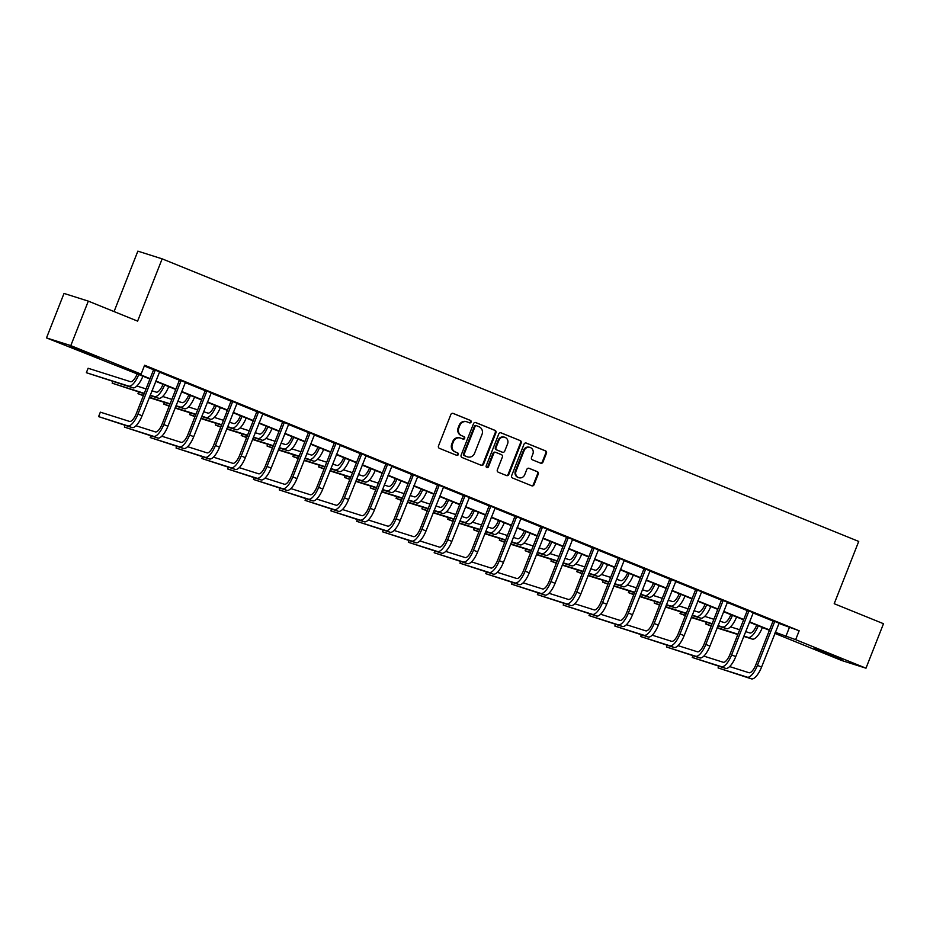 <?xml version="1.0" encoding="UTF-8"?>
<svg xmlns="http://www.w3.org/2000/svg" width="930" height="930" viewBox="0 0 930 930"><rect width="100%" height="100%" fill="white"/><g stroke="black" fill="none" stroke-linecap="round" stroke-linejoin="round"><path stroke-width="1.4" d="M471.092 422.092A1.314 1.221 107.6 0 0 470.441 420.406L453.177 413.408A1.883 1.755 107.6 0 0 450.864 414.489L438.483 445.935A1.883 1.755 107.6 0 0 439.425 448.341L456.677 455.34A1.314 1.221 107.6 0 0 458.292 454.572A1.314 1.221 107.6 0 0 457.641 452.898L455.409 451.992A6.01 5.603 107.6 0 1 452.41 444.284L453.445 441.669A6.01 5.603 107.6 0 1 460.838 438.193L463.07 439.1A1.314 1.221 107.6 0 0 464.686 438.332A1.314 1.221 107.6 0 0 464.035 436.647L461.803 435.74A6.01 5.603 107.6 0 1 458.804 428.044L459.839 425.428A6.01 5.603 107.6 0 1 467.244 421.941L469.476 422.848A1.314 1.221 107.6 0 0 471.092 422.092M469.162 422.72A1.314 1.221 107.6 0 0 469.778 420.197L452.771 413.304M456.363 455.212A1.314 1.221 107.6 0 0 456.979 452.689L455.409 451.992M462.756 438.972A1.314 1.221 107.6 0 0 463.384 436.437L461.803 435.74M823.062 652.325L814.296 648.477L820.446 650.547L842.069 659.417L823.062 652.325M79.166 350.54L70.413 346.692L76.551 348.762L98.173 357.632L79.166 350.54M540.656 463.175A1.883 1.755 107.6 0 0 542.969 462.082L546.445 453.27A1.883 1.755 107.6 0 0 545.503 450.864L526.345 443.087A1.883 1.755 107.6 0 0 524.032 444.18L511.651 475.614A1.883 1.755 107.6 0 0 512.581 478.02L531.751 485.797A1.883 1.755 107.6 0 0 534.064 484.704L538.261 474.056A1.883 1.755 107.6 0 0 537.319 471.65L529.124 468.325A1.883 1.755 107.6 0 0 526.81 469.406L524.729 474.695A5.022 4.685 107.6 0 1 518.859 477.718A5.022 4.685 107.6 0 1 516.034 471.161L524.195 450.469A5.022 4.685 107.6 0 1 530.053 447.446A5.022 4.685 107.6 0 1 532.878 453.991L531.518 457.444A1.883 1.755 107.6 0 0 532.46 459.85L540.656 463.175M149.939 378.998L46.5 337.916L64.019 293.427L88.315 301.122L137.617 321.129L162.157 258.854L858.727 541.434L834.198 603.71L883.5 623.716L865.981 668.193L841.685 660.498L774.841 633.377M88.315 301.122L70.796 345.611L141.116 374.139L131.258 371.012L150.079 378.65M778.84 623.402L799.161 630.773L144.615 365.234L141.116 374.139M799.161 630.773L795.662 639.666L865.981 668.193M495.934 432.776A1.883 1.755 107.6 0 0 495.004 430.369L475.835 422.592A1.883 1.755 107.6 0 0 473.521 423.685L461.141 455.119A1.883 1.755 107.6 0 0 462.071 457.525L481.24 465.302A1.883 1.755 107.6 0 0 483.553 464.221L495.934 432.776L495.283 432.566A1.883 1.755 107.6 0 0 494.342 430.16L475.428 422.487M501.084 432.845L520.254 440.622A1.883 1.755 107.6 0 1 521.184 443.017L508.803 474.463A1.883 1.755 107.6 0 1 506.49 475.544L498.294 472.219A1.883 1.755 107.6 0 1 497.352 469.813L502.374 457.06A1.883 1.755 107.6 0 0 501.444 454.665L496.004 452.457A1.883 1.755 107.6 0 0 493.691 453.538L488.459 466.814A1.314 1.221 107.6 0 1 486.925 467.604A1.314 1.221 107.6 0 1 486.192 465.895L498.782 433.926A1.883 1.755 107.6 0 1 501.084 432.845L500.84 432.764M162.157 258.854L137.861 251.147L114.065 311.573M144.313 365.99L153.473 369.71M159.367 372.093L179.281 380.172M185.186 382.567L205.088 390.647M210.994 393.041L230.907 401.121M236.801 403.515L256.715 411.583M262.62 413.978L282.522 422.057M288.428 424.452L308.342 432.531M314.235 434.926L334.149 443.006M340.055 445.4L359.957 453.468M365.862 455.863L385.776 463.942M391.67 466.337L411.583 474.416M417.489 476.811L437.391 484.89M443.296 487.285L463.21 495.353M469.104 497.748L489.017 505.827M494.923 508.222L514.825 516.301M520.73 518.696L540.644 526.775M546.538 529.17L566.451 537.238M572.357 539.633L592.259 547.712M598.164 550.107L618.078 558.186M623.972 560.581L643.886 568.66M649.791 571.043L669.693 579.123M675.599 581.517L695.512 589.597M701.406 591.992L721.32 600.071M727.225 602.466L747.127 610.533M753.033 612.928L772.935 621.008M159.576 371.872L153.473 369.396M185.384 382.346L179.281 379.87M211.203 392.82L205.1 390.344M237.011 403.283L230.907 400.818M262.818 413.757L256.715 411.281M288.637 424.231L282.534 421.755M314.445 434.705L308.342 432.229M340.252 445.168L334.149 442.703M366.071 455.642L359.968 453.166M391.879 466.116L385.776 463.64M417.686 476.59L411.583 474.114M443.494 487.053L437.402 484.577M469.313 497.527L463.21 495.051M495.12 508.001L489.017 505.525M520.928 518.475L514.836 515.999M546.747 528.938L540.644 526.461M572.555 539.412L566.451 536.936M598.362 549.886L592.271 547.41M624.181 560.36L618.078 557.884M649.989 570.822L643.886 568.346M675.796 581.297L669.705 578.82M701.615 591.771L695.512 589.295M727.423 602.233L721.32 599.769M753.23 612.707L747.139 610.231M779.049 623.181L772.946 620.705M46.5 337.916L70.796 345.611M774.946 633.109L781.212 635.097L775.132 632.633M769.412 630.308L749.324 622.158M743.593 619.833L723.517 611.684M717.786 609.359L697.698 601.21M691.978 598.885L671.89 590.748M666.159 588.423L646.083 580.274M640.352 577.949L620.264 569.799M614.544 567.474L594.456 559.325M588.725 557L568.649 548.863M562.917 546.538L542.829 538.389M537.11 536.064L517.022 527.915M511.291 525.59L491.214 517.44M485.483 515.127L465.395 506.978M459.676 504.653L439.588 496.504M433.857 494.179L413.78 486.03M408.049 483.705L387.973 475.555M382.242 473.242L362.154 465.093M356.423 462.768L336.346 454.619M330.615 452.294L310.539 444.145M304.808 441.82L284.719 433.682M278.988 431.357L258.912 423.208M253.181 420.883L233.105 412.734M227.373 410.409L207.285 402.26M201.554 399.935L181.478 391.797M175.747 389.472L155.67 381.323M775.271 632.272L795.662 639.666M155.81 380.975L175.886 389.112M181.617 391.437L201.694 399.586M207.425 401.911L227.513 410.06M233.232 412.385L253.32 420.534M259.052 422.859L279.128 430.997M284.859 433.322L304.947 441.471M310.667 443.796L330.755 451.945M336.486 454.27L356.562 462.419M362.293 464.733L382.381 472.882M388.101 475.207L408.189 483.356M413.92 485.681L433.996 493.83M439.727 496.155L459.815 504.304M465.535 506.618L485.623 514.767M491.354 517.092L511.43 525.241M517.161 527.566L537.249 535.715M542.969 538.04L563.057 546.177M568.788 548.502L588.864 556.652M594.596 558.976L614.683 567.126M620.403 569.451L640.491 577.6M646.222 579.925L666.298 588.062M672.03 590.387L692.118 598.536M697.837 600.861L717.925 609.011M723.656 611.336L743.733 619.485M749.464 621.81L769.552 629.947M789.314 627.657L785.815 636.55M466.848 421.801L466.197 421.604A6.01 5.603 107.6 0 0 459.188 425.219L459.839 425.428M461.152 435.531A6.01 5.603 107.6 0 1 458.153 427.835L459.188 425.219M460.455 438.053L459.792 437.844A6.01 5.603 107.6 0 0 452.782 441.459L453.445 441.669M454.747 451.782A6.01 5.603 107.6 0 1 451.748 444.087L452.782 441.459M480.984 465.198A1.883 1.755 107.6 0 0 482.891 464.012L495.283 432.566M476.66 425.766A1.314 1.221 107.6 0 0 475.044 426.533L464.175 454.119A1.314 1.221 107.6 0 0 464.826 455.805L467.174 456.758A6.01 5.603 107.6 0 0 474.579 453.282L482.007 434.415A6.01 5.603 107.6 0 0 479.008 426.719L476.66 425.766M476.486 425.719L475.997 425.556A1.314 1.221 107.6 0 0 474.381 426.324L475.044 426.533M467.569 456.897L466.906 456.7A6.01 5.603 107.6 0 1 466.523 456.56L464.163 455.595A1.314 1.221 107.6 0 1 463.512 453.921L474.381 426.324M500.677 432.741L520.254 440.622M506.246 475.451A1.883 1.755 107.6 0 0 508.152 474.254L520.533 442.82A1.883 1.755 107.6 0 0 519.591 440.413M495.76 452.375L495.341 452.247A1.883 1.755 107.6 0 0 493.028 453.329L487.808 466.604L488.459 466.814M486.611 467.453A1.314 1.221 107.6 0 0 487.808 466.604M507.594 443.831A5.022 4.685 107.6 0 0 504.758 437.286A5.022 4.685 107.6 0 0 498.899 440.309L496.027 447.597A1.883 1.755 107.6 0 0 496.969 450.004L502.409 452.213A1.883 1.755 107.6 0 0 504.723 451.131L507.594 443.831M504.758 437.286L504.107 437.077A5.022 4.685 107.6 0 0 498.248 440.099L498.899 440.309M501.991 452.085A1.883 1.755 107.6 0 1 501.747 452.003L496.306 449.795A1.883 1.755 107.6 0 1 495.376 447.4L498.248 440.099M530.053 447.446L529.391 447.237A5.022 4.685 107.6 0 0 523.532 450.26L524.195 450.469M518.859 477.718L518.208 477.509A5.022 4.685 107.6 0 1 515.383 470.952L523.532 450.26M531.495 485.693A1.883 1.755 107.6 0 0 533.402 484.495L537.598 473.847A1.883 1.755 107.6 0 0 536.668 471.44L528.717 468.209M540.411 463.07A1.883 1.755 107.6 0 0 542.318 461.885L545.782 453.061A1.883 1.755 107.6 0 0 544.852 450.655L525.938 442.982M137.198 373.837A9.567 3.429 112.1 0 1 130.421 381.672L88.106 368.257L86.362 372.709L128.666 386.113A14.345 5.15 -67.9 0 0 138.791 374.476M86.362 372.709L132.804 387.798A14.345 5.15 -67.9 0 0 142.929 376.15M155.112 369.919L155.101 370.559L153.462 370.047L136.326 413.559A9.567 3.429 112.1 0 1 129.537 421.418L100.347 412.164L98.603 416.617L127.782 425.87A14.345 5.15 -67.9 0 0 137.966 414.083L155.101 370.559M98.603 416.617L131.921 427.544A14.345 5.15 -67.9 0 0 142.104 415.757L159.669 371.768M153.462 370.047L153.473 369.257M163.017 384.299A9.567 3.429 112.1 0 1 156.24 392.135L151.939 390.774M146.033 388.903L136.873 386.008M112.844 381.474L112.17 383.183L144.278 393.355M150.183 395.227L154.485 396.587A14.345 5.15 -67.9 0 0 164.61 384.95M112.17 383.183L144.15 393.681M150.056 395.552L158.623 398.261A14.345 5.15 -67.9 0 0 168.737 386.624M188.825 394.773A9.567 3.429 112.1 0 1 182.048 402.609L177.746 401.249M171.841 399.377L162.68 396.471M138.651 391.937L137.977 393.657L143.476 395.39M149.381 397.261L170.097 403.829M176.003 405.701L180.292 407.061A14.345 5.15 -67.9 0 0 190.418 395.424M137.977 393.657L143.348 395.727M149.253 397.598L169.969 404.155M175.875 406.026L184.431 408.735A14.345 5.15 -67.9 0 0 194.556 397.098M180.931 380.393L180.92 381.033L179.281 380.51L162.134 424.034A9.567 3.429 112.1 0 1 155.345 431.892L135.989 425.754M125.085 425.382L124.411 427.091L153.59 436.333A14.345 5.15 -67.9 0 0 163.773 424.545L180.92 381.033M124.411 427.091L157.728 438.018A14.345 5.15 -67.9 0 0 167.912 426.231L185.489 382.242M179.281 380.51L179.292 379.731M206.739 390.867L206.727 391.507L205.088 390.984L187.941 434.496A9.567 3.429 112.1 0 1 181.164 442.355L161.797 436.228M150.893 435.845L150.218 437.565L179.409 446.807A14.345 5.15 -67.9 0 0 189.592 435.019L206.727 391.507M150.218 437.565L183.547 448.481A14.345 5.15 -67.9 0 0 193.719 436.705L211.296 392.716M205.088 390.984L205.1 390.193M214.632 405.248A9.567 3.429 112.1 0 1 207.855 413.083L203.565 411.723M197.66 409.851L188.499 406.945M164.47 402.411L163.796 404.12L169.295 405.864M175.2 407.735L195.905 414.303M201.81 416.175L206.1 417.535A14.345 5.15 -67.9 0 0 216.225 405.887M163.796 404.12L169.155 406.189M175.073 408.061L195.777 414.629M201.682 416.5L210.238 419.209A14.345 5.15 -67.9 0 0 220.364 407.573M240.452 415.722A9.567 3.429 112.1 0 1 233.663 423.557L229.373 422.197M223.467 420.325L214.307 417.419M190.278 412.885L189.604 414.594L195.102 416.338M201.008 418.209L221.712 424.766M227.618 426.638L231.919 427.998A14.345 5.15 -67.9 0 0 242.044 416.361M189.604 414.594L194.975 416.663M200.88 418.535L221.584 425.091M227.49 426.963L236.057 429.683A14.345 5.15 -67.9 0 0 246.171 418.035M266.259 426.184A9.567 3.429 112.1 0 1 259.482 434.019L255.18 432.659M249.275 430.788L240.114 427.893M216.086 423.359L215.411 425.068L220.91 426.812M226.815 428.684L247.531 435.24M253.437 437.112L257.726 438.472A14.345 5.15 -67.9 0 0 267.852 426.835M215.411 425.068L220.782 427.137M226.688 429.009L247.403 435.566M253.309 437.437L261.865 440.146A14.345 5.15 -67.9 0 0 271.99 428.509M232.547 401.33L232.535 401.981L230.896 401.458L213.761 444.97A9.567 3.429 112.1 0 1 206.972 452.829L187.604 446.691M176.712 446.319L176.037 448.028L205.216 457.281A14.345 5.15 -67.9 0 0 215.4 445.493L232.535 401.981M176.037 448.028L209.355 458.955A14.345 5.15 -67.9 0 0 219.538 447.167L237.104 403.178M230.896 401.458L230.907 400.667M258.366 411.804L258.354 412.443L256.715 411.932L239.568 455.444A9.567 3.429 112.1 0 1 232.779 463.303L213.423 457.165M202.519 456.793L201.845 458.502L231.024 467.744A14.345 5.15 -67.9 0 0 241.207 455.967L258.354 412.443M201.845 458.502L235.162 469.429A14.345 5.15 -67.9 0 0 245.346 457.641L262.923 413.652M256.715 411.932L256.727 411.141M284.173 422.278L284.162 422.918L282.522 422.394L265.376 465.918A9.567 3.429 112.1 0 1 258.587 473.777L239.231 467.639M228.327 467.267L227.652 468.976L256.843 478.218A14.345 5.15 -67.9 0 0 267.026 466.43L284.162 422.918M227.652 468.976L260.981 479.903A14.345 5.15 -67.9 0 0 271.153 468.116L288.73 424.127M282.522 422.394L282.534 421.616M292.067 436.658A9.567 3.429 112.1 0 1 285.289 444.494L281 443.133M275.094 441.262L265.934 438.356M241.905 433.822L241.23 435.542L246.729 437.274M252.635 439.146L273.339 445.714M279.244 447.586L283.534 448.946A14.345 5.15 -67.9 0 0 293.659 437.309M241.23 435.542L246.59 437.6M252.507 439.472L273.211 446.04M279.116 447.911L287.672 450.62A14.345 5.15 -67.9 0 0 297.798 438.983M309.981 432.752L309.969 433.392L308.33 432.869L291.195 476.381A9.567 3.429 112.1 0 1 284.406 484.239L265.038 478.113M254.146 477.729L253.472 479.45L282.65 488.692A14.345 5.15 -67.9 0 0 292.834 476.904L309.969 433.392M253.472 479.45L286.789 490.366A14.345 5.15 -67.9 0 0 296.972 478.59L314.538 434.589M308.33 432.869L308.342 432.078M317.886 447.132A9.567 3.429 112.1 0 1 311.097 454.968L306.807 453.608M300.901 451.736L291.741 448.83M267.712 444.296L267.038 446.005L272.537 447.749M278.442 449.62L299.146 456.188M305.052 458.048L309.353 459.42A14.345 5.15 -67.9 0 0 319.478 447.772M267.038 446.005L272.409 448.074M278.314 449.946L299.018 456.514M304.924 458.385L313.491 461.094A14.345 5.15 -67.9 0 0 323.605 449.457M335.8 443.215L335.788 443.866L334.149 443.343L317.002 486.855A9.567 3.429 112.1 0 1 310.213 494.714L290.858 488.576M279.953 488.204L279.279 489.912L308.458 499.166A14.345 5.15 -67.9 0 0 318.641 487.378L335.788 443.866M279.279 489.912L312.596 500.84A14.345 5.15 -67.9 0 0 322.78 489.052L340.357 445.063M334.149 443.343L334.161 442.552M343.693 457.595A9.567 3.429 112.1 0 1 336.916 465.442L332.615 464.082M326.709 462.21L317.549 459.304M293.52 454.77L292.845 456.479L298.344 458.223M304.25 460.094L324.965 466.651M330.871 468.522L335.16 469.883A14.345 5.15 -67.9 0 0 345.286 458.246M292.845 456.479L298.216 458.548M304.122 460.42L324.837 466.976M330.743 468.848L339.299 471.568A14.345 5.15 -67.9 0 0 349.424 459.92M361.607 453.689L361.596 454.328L359.957 453.817L342.81 497.329A9.567 3.429 112.1 0 1 336.021 505.188L316.665 499.05M305.761 498.678L305.087 500.387L334.277 509.628A14.345 5.15 -67.9 0 0 344.46 497.852L361.596 454.328M305.087 500.387L338.415 511.314A14.345 5.15 -67.9 0 0 348.587 499.526L366.164 455.537M359.957 453.817L359.968 453.026M369.501 468.069A9.567 3.429 112.1 0 1 362.723 475.904L358.434 474.544M352.528 472.673L343.368 469.778M319.327 465.233L318.653 466.953L324.163 468.697M330.069 470.568L350.773 477.125M356.678 478.997L360.968 480.357A14.345 5.15 -67.9 0 0 371.093 468.72M318.653 466.953L324.024 469.022M329.941 470.894L350.645 477.45M356.55 479.322L365.106 482.031A14.345 5.15 -67.9 0 0 375.232 470.394M387.415 464.163L387.403 464.802L385.764 464.279L368.629 507.803A9.567 3.429 112.1 0 1 361.84 515.65L342.473 509.524M331.58 509.14L330.906 510.861L360.084 520.102A14.345 5.15 -67.9 0 0 370.268 508.315L387.403 464.802M330.906 510.861L364.223 521.788A14.345 5.15 -67.9 0 0 374.406 510L391.972 466.011M385.764 464.279L385.776 463.5M395.32 478.543A9.567 3.429 112.1 0 1 388.531 486.378L384.241 485.018M378.336 483.147L369.175 480.24M345.146 475.707L344.472 477.416L349.971 479.159M355.876 481.031L376.58 487.599M382.486 489.471L386.787 490.831A14.345 5.15 -67.9 0 0 396.912 479.183M344.472 477.416L349.843 479.485M355.748 481.356L376.452 487.925M382.358 489.796L390.925 492.505A14.345 5.15 -67.9 0 0 401.039 480.868M413.234 474.625L413.222 475.276L411.572 474.753L394.436 518.266A9.567 3.429 112.1 0 1 387.647 526.124L368.292 519.998M357.387 519.614L356.713 521.323L385.892 530.577A14.345 5.15 -67.9 0 0 396.075 518.789L413.222 475.276M356.713 521.323L390.03 532.251A14.345 5.15 -67.9 0 0 400.214 520.463L417.779 476.474M411.572 474.753L411.595 473.963M421.127 489.017A9.567 3.429 112.1 0 1 414.35 496.853L410.049 495.492M404.143 493.621L394.983 490.715M370.954 486.181L370.279 487.89L375.778 489.633M381.684 491.505L402.399 498.062M408.305 499.933L412.595 501.293A14.345 5.15 -67.9 0 0 422.72 489.657M370.279 487.89L375.65 489.959M381.556 491.831L402.26 498.399M408.177 500.27L416.733 502.979A14.345 5.15 -67.9 0 0 426.858 491.342M439.041 485.1L439.03 485.751L437.391 485.228L420.244 528.74A9.567 3.429 112.1 0 1 413.455 536.598L394.099 530.46M383.195 530.088L382.521 531.797L411.711 541.051A14.345 5.15 -67.9 0 0 421.883 529.263L439.03 485.751M382.521 531.797L415.85 542.725A14.345 5.15 -67.9 0 0 426.021 530.937L443.598 486.948M437.391 485.228L437.402 484.437M446.935 499.48A9.567 3.429 112.1 0 1 440.157 507.327L435.868 505.967M429.962 504.095L420.802 501.189M396.761 496.655L396.087 498.364L401.586 500.108M407.503 501.979L428.207 508.536M434.112 510.407L438.402 511.767A14.345 5.15 -67.9 0 0 448.527 500.131M396.087 498.364L401.458 500.433M407.363 502.305L428.079 508.861M433.985 510.733L442.541 513.453A14.345 5.15 -67.9 0 0 452.666 501.805M464.849 495.574L464.837 496.213L463.198 495.702L446.063 539.214A9.567 3.429 112.1 0 1 439.274 547.073L419.907 540.935M409.014 540.562L408.34 542.271L437.519 551.513A14.345 5.15 -67.9 0 0 447.702 539.737L464.837 496.213M408.34 542.271L441.657 553.199A14.345 5.15 -67.9 0 0 451.841 541.411L469.406 497.422M463.198 495.702L463.21 494.911M472.754 509.954A9.567 3.429 112.1 0 1 465.965 517.789L461.675 516.429M455.77 514.557L446.609 511.663M422.58 507.117L421.906 508.838L427.405 510.582M433.31 512.453L454.014 519.01M459.92 520.881L464.221 522.242A14.345 5.15 -67.9 0 0 474.347 510.605M421.906 508.838L427.277 510.907M433.182 512.779L453.887 519.335M459.792 521.207L468.36 523.916A14.345 5.15 -67.9 0 0 478.473 512.279M490.668 506.048L490.656 506.687L489.006 506.164L471.87 549.688A9.567 3.429 112.1 0 1 465.081 557.535L445.726 551.409M434.822 551.025L434.147 552.746L463.326 561.987A14.345 5.15 -67.9 0 0 473.51 550.2L490.656 506.687M434.147 552.746L467.465 563.661A14.345 5.15 -67.9 0 0 477.648 551.885L495.213 507.896M489.006 506.164L489.029 505.374M498.561 520.428A9.567 3.429 112.1 0 1 491.784 528.263L487.483 526.903M481.577 525.032L472.417 522.125M448.388 517.591L447.714 519.3L453.212 521.044M459.118 522.916L479.834 529.484M485.739 531.356L490.029 532.716A14.345 5.15 -67.9 0 0 500.154 521.067M447.714 519.3L453.084 521.37M458.99 523.241L479.694 529.809M485.611 531.681L494.167 534.39A14.345 5.15 -67.9 0 0 504.293 522.753M516.476 516.51L516.464 517.161L514.825 516.638L497.678 560.151A9.567 3.429 112.1 0 1 490.889 568.009L471.533 561.871M460.629 561.499L459.955 563.208L489.145 572.462A14.345 5.15 -67.9 0 0 499.317 560.674L516.464 517.161M459.955 563.208L493.272 574.136A14.345 5.15 -67.9 0 0 503.456 562.348L521.033 518.359M514.825 516.638L514.836 515.848M524.369 530.902A9.567 3.429 112.1 0 1 517.591 538.737L513.302 537.377M507.396 535.506L498.236 532.599M474.195 528.066L473.521 529.775L479.02 531.518M484.937 533.39L505.641 539.946M511.547 541.818L515.836 543.178A14.345 5.15 -67.9 0 0 525.962 531.542M473.521 529.775L478.892 531.844M484.797 533.715L505.513 540.284M511.419 542.144L519.975 544.864A14.345 5.15 -67.9 0 0 530.1 533.227M542.283 526.985L542.271 527.624L540.632 527.112L523.497 570.625A9.567 3.429 112.1 0 1 516.708 578.483L497.341 572.345M486.448 571.973L485.774 573.682L514.953 582.936A14.345 5.15 -67.9 0 0 525.136 571.148L542.271 527.624M485.774 573.682L519.091 584.61A14.345 5.15 -67.9 0 0 529.275 572.822L546.84 528.833M540.632 527.112L540.644 526.322M550.188 541.365A9.567 3.429 112.1 0 1 543.399 549.212L539.109 547.84M533.204 545.968L524.043 543.074M500.015 538.54L499.34 540.249L504.839 541.992M510.744 543.864L531.449 550.421M537.354 552.292L541.655 553.652A14.345 5.15 -67.9 0 0 551.769 542.016M499.34 540.249L504.711 542.318M510.617 544.19L531.321 550.746M537.226 552.618L545.782 555.338A14.345 5.15 -67.9 0 0 555.908 543.69M568.091 537.459L568.091 538.098L566.44 537.575L549.305 581.099A9.567 3.429 112.1 0 1 542.516 588.957L523.16 582.819M512.256 582.447L511.581 584.156L540.76 593.398A14.345 5.15 -67.9 0 0 550.944 581.622L568.091 538.098M511.581 584.156L544.899 595.084A14.345 5.15 -67.9 0 0 555.082 583.296L572.648 539.307M566.44 537.575L566.463 536.796M575.996 551.839A9.567 3.429 112.1 0 1 569.218 559.674L564.917 558.314M559.011 556.442L549.851 553.548M525.822 549.002L525.148 550.723L530.646 552.455M536.552 554.327L557.256 560.895M563.173 562.766L567.463 564.126A14.345 5.15 -67.9 0 0 577.588 552.49M525.148 550.723L530.519 552.792M536.424 554.664L557.128 561.22M563.045 563.092L571.601 565.8A14.345 5.15 -67.9 0 0 581.727 554.164M593.91 547.933L593.898 548.572L592.259 548.049L575.112 591.573A9.567 3.429 112.1 0 1 568.323 599.42L548.967 593.294M538.063 592.91L537.389 594.63L566.579 603.872A14.345 5.15 -67.9 0 0 576.751 592.085L593.898 548.572M537.389 594.63L570.706 605.546A14.345 5.15 -67.9 0 0 580.89 593.77L598.467 549.781M592.259 548.049L592.271 547.259M601.803 562.313A9.567 3.429 112.1 0 1 595.026 570.148L590.736 568.788M584.831 566.916L575.67 564.01M551.63 559.476L550.955 561.185L556.454 562.929M562.371 564.801L583.075 571.369M588.981 573.24L593.27 574.601A14.345 5.15 -67.9 0 0 603.396 562.952M550.955 561.185L556.326 563.255M562.231 565.126L582.947 571.694M588.853 573.566L597.409 576.275A14.345 5.15 -67.9 0 0 607.534 564.638M619.717 558.395L619.706 559.046L618.066 558.523L600.931 602.036A9.567 3.429 112.1 0 1 594.142 609.894L574.775 603.756M563.882 603.384L563.208 605.093L592.387 614.346A14.345 5.15 -67.9 0 0 602.57 602.559L619.706 559.046M563.208 605.093L596.525 616.02A14.345 5.15 -67.9 0 0 606.709 604.233L624.274 560.244M618.066 558.523L618.078 557.733M627.622 572.787A9.567 3.429 112.1 0 1 620.833 580.622L616.544 579.262M610.638 577.391L601.477 574.484M577.449 569.951L576.774 571.659L582.273 573.403M588.178 575.275L608.883 581.831M614.788 583.703L619.089 585.063A14.345 5.15 -67.9 0 0 629.203 573.426M576.774 571.659L582.145 573.729M588.051 575.6L608.755 582.157M614.66 584.028L623.216 586.749A14.345 5.15 -67.9 0 0 633.342 575.1M645.525 568.869L645.525 569.509L643.874 568.997L626.739 612.51A9.567 3.429 112.1 0 1 619.95 620.368L600.582 614.23M589.69 613.858L589.016 615.567L618.194 624.821A14.345 5.15 -67.9 0 0 628.378 613.033L645.525 569.509M589.016 615.567L622.333 626.495A14.345 5.15 -67.9 0 0 632.516 614.707L650.082 570.718M643.874 568.997L643.886 568.207M653.43 583.25A9.567 3.429 112.1 0 1 646.652 591.085L642.351 589.725M636.446 587.853L627.285 584.958M603.256 580.425L602.582 582.134L608.081 583.877M613.986 585.749L634.69 592.305M640.607 594.177L644.897 595.537A14.345 5.15 -67.9 0 0 655.022 583.9M602.582 582.134L607.953 584.203M613.858 586.074L634.562 592.631M640.468 594.503L649.035 597.211A14.345 5.15 -67.9 0 0 659.161 585.575M671.344 579.344L671.332 579.983L669.693 579.46L652.546 622.984A9.567 3.429 112.1 0 1 645.757 630.842L626.402 624.704M615.497 624.332L614.823 626.041L644.013 635.283A14.345 5.15 -67.9 0 0 654.185 623.495L671.332 579.983M614.823 626.041L648.14 636.969A14.345 5.15 -67.9 0 0 658.324 625.181L675.901 581.192M669.693 579.46L669.705 578.681M679.237 593.724A9.567 3.429 112.1 0 1 672.46 601.559L668.17 600.199M662.265 598.327L653.092 595.421M629.064 590.887L628.389 592.608L633.888 594.34M639.794 596.211L660.509 602.779M666.415 604.651L670.704 606.011A14.345 5.15 -67.9 0 0 680.83 594.375M628.389 592.608L633.76 594.677M639.666 596.548L660.381 603.105M666.287 604.977L674.843 607.685A14.345 5.15 -67.9 0 0 684.968 596.049M697.151 589.818L697.14 590.457L695.5 589.934L678.365 633.446A9.567 3.429 112.1 0 1 671.576 641.305L652.209 635.178M641.316 634.795L640.642 636.515L669.821 645.757A14.345 5.15 -67.9 0 0 680.004 633.969L697.14 590.457M640.642 636.515L673.959 647.431A14.345 5.15 -67.9 0 0 684.143 635.655L701.708 591.666M695.5 589.934L695.512 589.143M705.056 604.198A9.567 3.429 112.1 0 1 698.267 612.033L693.978 610.673M688.072 608.801L678.912 605.895M654.883 601.361L654.209 603.07L659.707 604.814M665.613 606.686L686.317 613.254M692.222 615.125L696.524 616.485A14.345 5.15 -67.9 0 0 706.637 604.837M654.209 603.07L659.579 605.139M665.485 607.011L686.189 613.579M692.094 615.451L700.65 618.159A14.345 5.15 -67.9 0 0 710.776 606.523M722.959 600.28L722.959 600.931L721.308 600.408L704.173 643.92A9.567 3.429 112.1 0 1 697.384 651.779L678.017 645.641M667.124 645.269L666.45 646.978L695.628 656.231A14.345 5.15 -67.9 0 0 705.812 644.444L722.959 600.931M666.45 646.978L699.767 657.905A14.345 5.15 -67.9 0 0 709.95 646.117L727.516 602.129M721.308 600.408L721.32 599.617M730.864 614.672A9.567 3.429 112.1 0 1 724.086 622.507L719.785 621.147M713.88 619.275L704.719 616.369M680.69 611.835L680.016 613.544L685.515 615.288M691.42 617.16L712.124 623.716M718.041 625.588L722.331 626.948A14.345 5.15 -67.9 0 0 732.456 615.311M680.016 613.544L685.387 615.613M691.292 617.485L711.996 624.042M717.902 625.913L726.47 628.634A14.345 5.15 -67.9 0 0 736.595 616.985M748.778 610.754L748.766 611.394L747.127 610.882L729.98 654.394A9.567 3.429 112.1 0 1 723.191 662.253L703.836 656.115M692.931 655.743L692.257 657.452L721.448 666.694A14.345 5.15 -67.9 0 0 731.619 654.918L748.766 611.394M692.257 657.452L725.574 668.379A14.345 5.15 -67.9 0 0 735.758 656.592L753.335 612.603M747.127 610.882L747.139 610.092M756.671 625.134A9.567 3.429 112.1 0 1 749.894 632.97L745.604 631.61M739.687 629.738L730.527 626.843M706.498 622.31L705.823 624.018L711.322 625.762M717.228 627.634L737.943 634.19M743.849 636.062L748.139 637.422A14.345 5.15 -67.9 0 0 758.264 625.785M705.823 624.018L711.194 626.088M717.1 627.959L737.816 634.516M743.721 636.387L752.277 639.096A14.345 5.15 -67.9 0 0 762.402 627.459M774.585 621.228L774.574 621.868L772.935 621.345L755.788 664.869A9.567 3.429 112.1 0 1 749.01 672.727L729.643 666.589M718.75 666.217L718.076 667.926L747.255 677.168A14.345 5.15 -67.9 0 0 757.438 665.38L774.574 621.868M718.076 667.926L751.394 678.854A14.345 5.15 -67.9 0 0 761.577 667.066L779.142 623.077M772.935 621.345L772.946 620.566M469.778 420.197L470.441 420.406M456.979 452.689L457.641 452.898M463.384 436.437L464.035 436.647M458.153 427.835L458.804 428.044M451.748 444.087L452.41 444.284M482.891 464.012L483.553 464.221M494.342 430.16L495.004 430.369M463.512 453.921L464.175 454.119M464.163 455.595L464.826 455.805M466.523 456.56L467.174 456.758M520.533 442.82L521.184 443.017M508.152 474.254L508.803 474.463M493.028 453.329L493.691 453.538M495.376 447.4L496.027 447.597M496.306 449.795L496.969 450.004M501.747 452.003L502.409 452.213M515.383 470.952L516.034 471.161M536.668 471.44L537.319 471.65M537.598 473.847L538.261 474.056M533.402 484.495L534.064 484.704M544.852 450.655L545.503 450.864M545.782 453.061L546.445 453.27M542.318 461.885L542.969 462.082M128.666 386.113L132.804 387.798M137.966 414.083L142.104 415.757M127.782 425.87L131.921 427.544M154.485 396.587L158.623 398.261M180.292 407.061L184.431 408.735M163.773 424.545L167.912 426.231M153.59 436.333L157.728 438.018M189.592 435.019L193.719 436.705M179.409 446.807L183.547 448.481M206.1 417.535L210.238 419.209M231.919 427.998L236.057 429.683M257.726 438.472L261.865 440.146M215.4 445.493L219.538 447.167M205.216 457.281L209.355 458.955M241.207 455.967L245.346 457.641M231.024 467.744L235.162 469.429M267.026 466.43L271.153 468.116M256.843 478.218L260.981 479.903M283.534 448.946L287.672 450.62M292.834 476.904L296.972 478.59M282.65 488.692L286.789 490.366M309.353 459.42L313.491 461.094M318.641 487.378L322.78 489.052M308.458 499.166L312.596 500.84M335.16 469.883L339.299 471.568M344.46 497.852L348.587 499.526M334.277 509.628L338.415 511.314M360.968 480.357L365.106 482.031M370.268 508.315L374.406 510M360.084 520.102L364.223 521.788M386.787 490.831L390.925 492.505M396.075 518.789L400.214 520.463M385.892 530.577L390.03 532.251M412.595 501.293L416.733 502.979M421.883 529.263L426.021 530.937M411.711 541.051L415.85 542.725M438.402 511.767L442.541 513.453M447.702 539.737L451.841 541.411M437.519 551.513L441.657 553.199M464.221 522.242L468.36 523.916M473.51 550.2L477.648 551.885M463.326 561.987L467.465 563.661M490.029 532.716L494.167 534.39M499.317 560.674L503.456 562.348M489.145 572.462L493.272 574.136M515.836 543.178L519.975 544.864M525.136 571.148L529.275 572.822M514.953 582.936L519.091 584.61M541.655 553.652L545.782 555.338M550.944 581.622L555.082 583.296M540.76 593.398L544.899 595.084M567.463 564.126L571.601 565.8M576.751 592.085L580.89 593.77M566.579 603.872L570.706 605.546M593.27 574.601L597.409 576.275M602.57 602.559L606.709 604.233M592.387 614.346L596.525 616.02M619.089 585.063L623.216 586.749M628.378 613.033L632.516 614.707M618.194 624.821L622.333 626.495M644.897 595.537L649.035 597.211M654.185 623.495L658.324 625.181M644.013 635.283L648.14 636.969M670.704 606.011L674.843 607.685M680.004 633.969L684.143 635.655M669.821 645.757L673.959 647.431M696.524 616.485L700.65 618.159M705.812 644.444L709.95 646.117M695.628 656.231L699.767 657.905M722.331 626.948L726.47 628.634M731.619 654.918L735.758 656.592M721.448 666.694L725.574 668.379M748.139 637.422L752.277 639.096M757.438 665.38L761.577 667.066M747.255 677.168L751.394 678.854M475.916 425.533L476.579 425.742M495.225 452.201L495.876 452.41M501.875 452.05L502.526 452.259"/></g></svg>
